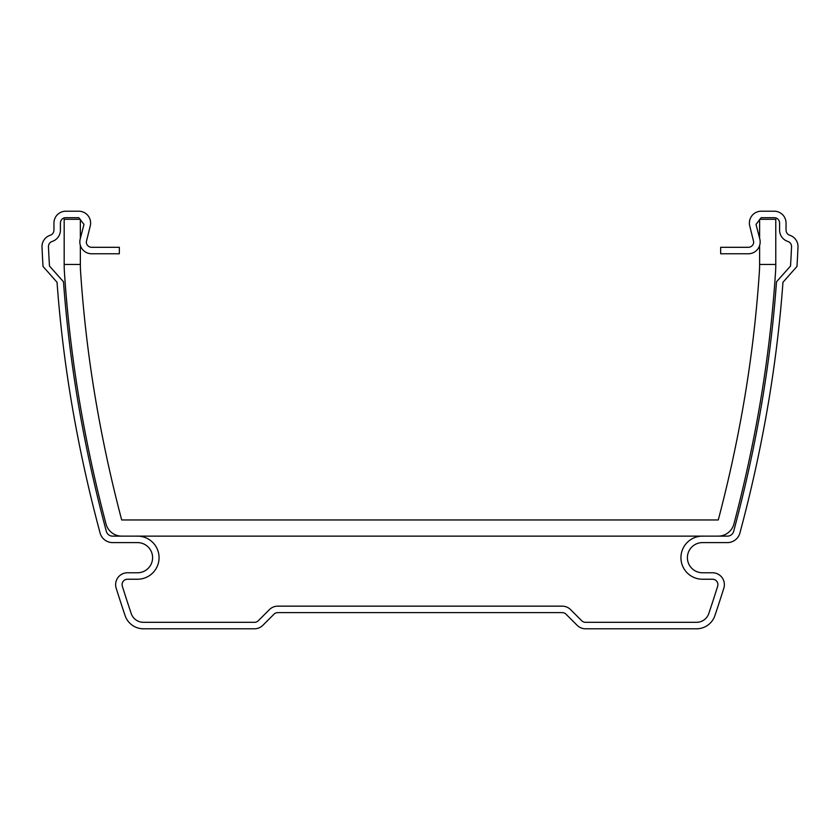 <?xml version="1.0" encoding="UTF-8"?>
<svg xmlns="http://www.w3.org/2000/svg" width="840" height="840" viewBox="0 0 840 840"><rect width="100%" height="100%" fill="white"/><g stroke="black" fill="none" stroke-linecap="round" stroke-linejoin="round"><path stroke-width="1.26" d="M80.346 238.445L80.346 219.292L64.176 219.292L64.176 264.453L80.346 264.453L80.346 245.364M80.346 264.453A107.761 107.761 0 0 0 80.577 271.572A1268.904 1268.904 0 0 0 97.913 412.734A1376.666 1376.666 0 0 0 121.684 519.96L718.274 519.96A1376.666 1376.666 0 0 0 742.046 412.734A1268.904 1268.904 0 0 0 759.381 271.572A107.761 107.761 0 0 0 759.612 264.453L775.772 264.453L775.772 219.292L759.612 219.292L759.612 238.266M759.612 264.453L759.612 245.511M64.176 264.453A123.931 123.931 0 0 0 64.449 272.632A1285.063 1285.063 0 0 0 82.005 415.601A1392.825 1392.825 0 0 0 106.029 524.013A16.275 16.275 0 0 0 121.769 536.13L718.19 536.13A16.275 16.275 0 0 0 733.919 524.013A1392.825 1392.825 0 0 0 757.953 415.601A1285.063 1285.063 0 0 0 775.509 272.632A123.931 123.931 0 0 0 775.772 264.453M570.601 609.63A11.854 11.854 0 0 0 562.212 606.154L277.788 606.154A11.854 11.854 0 0 0 269.399 609.63L258.29 620.75A5.386 5.386 0 0 1 254.478 622.325L143.472 622.325A12.936 12.936 0 0 1 131.208 613.515A1394.442 1394.442 0 0 1 122.336 586.236A5.386 5.386 0 0 1 127.481 579.232L137.508 579.232A21.557 21.557 0 0 0 159.065 557.676A21.557 21.557 0 0 0 137.508 536.13L112.56 536.13A6.437 6.437 0 0 1 106.344 531.363A1394.285 1394.285 0 0 1 80.42 415.81A1286.681 1286.681 0 0 1 63.494 281.788L49.476 266.038A1299.606 1299.606 0 0 1 48.458 246.813L48.458 246.561A5.386 5.386 0 0 1 52.059 241.479L52.479 241.343A11.854 11.854 0 0 0 60.407 230.15L60.407 223.062A5.386 5.386 0 0 1 65.803 217.675L78.761 217.675L83.979 224.396L80.21 238.948A11.854 11.854 0 0 0 91.686 253.775L119.343 253.775L119.343 247.306L91.686 247.306A5.386 5.386 0 0 1 86.299 241.92L90.237 226.034A11.854 11.854 0 0 0 78.761 211.208L65.803 211.208A11.854 11.854 0 0 0 53.949 223.062L53.949 230.15A5.386 5.386 0 0 1 50.337 235.232L49.917 235.379A11.854 11.854 0 0 0 42 247.107A1306.074 1306.074 0 0 0 43.019 266.427L57.036 282.261A1293.149 1293.149 0 0 0 74.078 417.039A1400.91 1400.91 0 0 0 100.097 533.022A12.936 12.936 0 0 0 112.581 542.598L137.508 542.598A15.088 15.088 0 0 1 152.597 557.676A15.088 15.088 0 0 1 137.508 572.764L127.481 572.764A11.854 11.854 0 0 0 116.172 588.168A1400.91 1400.91 0 0 0 125.087 615.583A19.393 19.393 0 0 0 143.472 628.793L254.478 628.793A11.854 11.854 0 0 0 262.857 625.317L273.977 614.208A5.386 5.386 0 0 1 277.788 612.623L562.212 612.623A5.386 5.386 0 0 1 566.024 614.208L577.143 625.317A11.854 11.854 0 0 0 585.522 628.793L696.528 628.793A19.393 19.393 0 0 0 714.913 615.583A1400.91 1400.91 0 0 0 723.828 588.168A11.854 11.854 0 0 0 712.52 572.764L702.492 572.764A15.088 15.088 0 0 1 687.404 557.676A15.088 15.088 0 0 1 702.492 542.598L727.419 542.598A12.936 12.936 0 0 0 739.904 533.022A1400.91 1400.91 0 0 0 765.923 417.039A1293.149 1293.149 0 0 0 782.964 282.261L796.981 266.427A1306.074 1306.074 0 0 0 798 247.107A11.854 11.854 0 0 0 790.083 235.379L789.663 235.232A5.386 5.386 0 0 1 786.051 230.15L786.051 223.062A11.854 11.854 0 0 0 774.197 211.208L761.24 211.208A11.854 11.854 0 0 0 749.763 226.034L753.7 241.92A5.386 5.386 0 0 1 748.314 247.306L720.657 247.306L720.657 253.775L748.314 253.775A11.854 11.854 0 0 0 759.791 238.948L756.021 224.396L761.24 217.675L774.197 217.675A5.386 5.386 0 0 1 779.594 223.062L779.594 230.15A11.854 11.854 0 0 0 787.521 241.343L787.941 241.479A5.386 5.386 0 0 1 791.543 246.813A1299.606 1299.606 0 0 1 790.524 266.038L776.506 281.788A1286.681 1286.681 0 0 1 759.581 415.81A1394.285 1394.285 0 0 1 733.656 531.363A6.437 6.437 0 0 1 727.44 536.13L702.492 536.13A21.557 21.557 0 0 0 680.936 557.676A21.557 21.557 0 0 0 702.492 579.232L712.52 579.232A5.386 5.386 0 0 1 717.665 586.236A1394.442 1394.442 0 0 1 708.792 613.515A12.936 12.936 0 0 1 696.528 622.325L585.522 622.325A5.386 5.386 0 0 1 581.711 620.75L570.601 609.63"/></g></svg>
